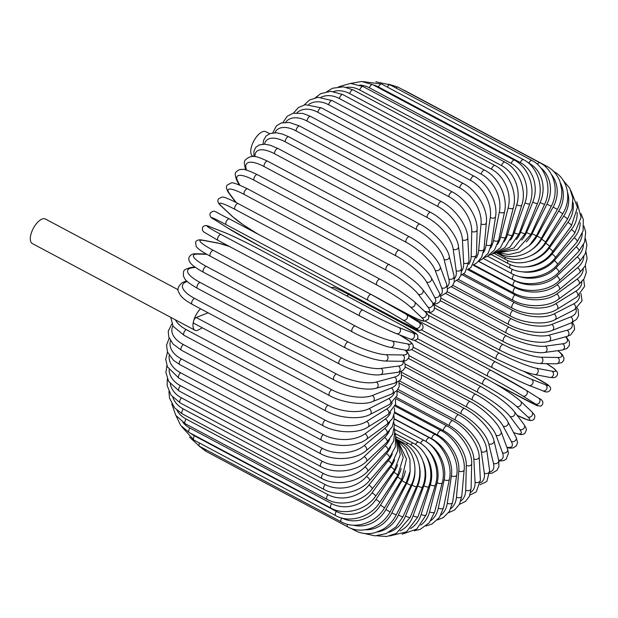 <?xml version="1.0" encoding="UTF-8"?>
<svg xmlns="http://www.w3.org/2000/svg" width="618" height="618" viewBox="0 0 618 618"><rect width="100%" height="100%" fill="white"/><g stroke="black" fill="none" stroke-linecap="round" stroke-linejoin="round"><path stroke-width="0.93" d="M269.618 133.697L265.864 131.696A13.913 6.296 118.1 0 0 251.341 147.13A13.913 6.296 118.1 0 0 252.777 156.246L253.156 156.454M208.073 312.801L196.223 317.498L331.773 389.757A29.811 12.507 14.5 0 0 372.337 395.489L391.341 387.957A29.811 12.507 14.5 0 0 396.849 382.426M200.51 308.768A13.913 6.296 118.1 0 0 193.565 321.159A3.314 1.499 -61.9 0 1 196.223 317.498M331.773 389.757A3.314 1.499 118.1 0 0 329.363 392.693A3.314 1.499 118.1 0 0 329.464 395.59L193.913 323.33A3.314 1.499 -61.9 0 1 193.565 321.159A13.913 6.296 118.1 0 0 195.002 330.275A13.913 6.296 118.1 0 0 197.034 330.591L201.321 328.397A13.913 6.296 118.1 0 0 202.101 327.702M178.169 289.772L45.423 219.011A13.913 6.296 118.1 0 0 30.9 234.446A13.913 6.296 118.1 0 0 32.337 243.562L195.002 330.275M394.207 424.52L423.886 440.333C437.714 447.131 446.629 467.687 442.218 482.797L434.686 511.913A3.314 1.391 -165.5 0 1 429.58 511.835L437.111 482.72A29.811 23.461 -111.6 0 0 426.907 448.738M420.773 525.084A29.811 23.461 -111.6 0 0 429.58 511.835M423.886 440.333A3.314 1.499 118.1 0 0 420.619 443.4M442.218 482.797A3.314 1.391 -165.5 0 1 437.111 482.72M425.964 526.011L431.974 524.025L439.39 517.521L443.523 507.749A3.314 1.615 -168.4 0 1 441.584 508.784A3.314 1.615 -168.4 0 1 438.316 508.081L444.164 479.738A29.811 22.287 -117.1 0 0 427.54 442.627M430.87 520.595A29.811 22.287 -117.1 0 0 438.316 508.081M443.523 507.749L449.363 479.398A3.314 1.615 -168.4 0 1 447.432 480.433A3.314 1.615 -168.4 0 1 444.164 479.738M449.363 479.398C452.886 464.79 443.284 444.612 429.479 437.791A3.314 1.499 118.1 0 0 427.548 438.641A3.314 1.499 118.1 0 0 425.995 441.569M437.397 519.947L443.276 517.614L449.379 511.457L452.577 502.442A3.314 1.823 -171.4 0 1 450.638 503.763A3.314 1.823 -171.4 0 1 447.301 503.199L451.418 475.829A29.811 20.935 -121.9 0 0 431.658 438.695L394.222 418.741M440.889 515.095A29.811 20.935 -121.9 0 0 447.301 503.199M452.577 502.442L456.694 475.08A3.314 1.823 -171.4 0 1 454.748 476.401A3.314 1.823 -171.4 0 1 451.418 475.829M456.694 475.08C459.305 461.074 449 441.368 435.219 434.524A3.314 1.499 118.1 0 0 433.156 435.535A3.314 1.499 118.1 0 0 431.658 438.695M448.529 512.724L454.585 509.974L459.46 504.257L461.793 496.03A3.314 2.016 -174.9 0 1 459.862 497.652A3.314 2.016 -174.9 0 1 456.463 497.212L458.819 471.04A29.811 19.428 -126.1 0 0 437.474 434.979L394.624 412.136M450.877 508.568A29.811 19.428 -126.1 0 0 456.463 497.212M461.793 496.03L464.149 469.858A3.314 2.016 -174.9 0 1 462.218 471.48A3.314 2.016 -174.9 0 1 458.819 471.04M464.149 469.858C465.856 456.547 454.817 437.436 441.067 430.576A3.314 1.499 118.1 0 0 438.911 431.688A3.314 1.499 118.1 0 0 437.474 434.979M459.375 504.412L465.524 501.414L469.402 496.308L471.094 488.552A3.314 2.194 -178.7 0 1 469.209 490.476A3.314 2.194 -178.7 0 1 465.733 490.182L466.312 465.4A29.811 17.767 -129.8 0 0 443.369 430.584L395.42 405.029M460.819 501.005A29.811 17.767 -129.8 0 0 465.733 490.182M471.094 488.552L471.665 463.77A3.314 2.194 -178.7 0 1 469.78 465.694A3.314 2.194 -178.7 0 1 466.312 465.4M471.665 463.77C472.461 451.248 460.68 432.847 446.969 425.956A3.314 1.499 118.1 0 0 444.736 427.177A3.314 1.499 118.1 0 0 443.369 430.584M469.919 495.072L476.246 491.928L480.395 480.062A3.314 2.364 177 0 1 478.595 482.303A3.314 2.364 177 0 1 475.049 482.148L473.836 458.942A29.811 15.975 -133.1 0 0 449.294 425.555L396.563 397.444M470.669 492.399A29.811 15.975 -133.1 0 0 475.049 482.148M480.395 480.062L479.189 456.856A3.314 2.364 177 0 1 477.382 459.097A3.314 2.364 177 0 1 473.836 458.942M479.189 456.856C479.074 445.199 466.536 427.617 452.886 420.719A3.314 1.499 118.1 0 0 450.568 422.048A3.314 1.499 118.1 0 0 449.294 425.555M480.093 484.736L486.814 481.468L489.626 470.615A3.314 2.511 172.1 0 1 487.95 473.179A3.314 2.511 172.1 0 1 484.327 473.179L481.345 451.735A29.811 14.067 -136.2 0 0 455.196 419.923L397.953 389.402M480.364 482.766A29.811 14.067 -136.2 0 0 484.327 473.179M489.626 470.615L486.644 449.17A3.314 2.511 172.1 0 1 484.968 451.727A3.314 2.511 172.1 0 1 481.345 451.735M486.644 449.17C485.624 438.432 472.337 421.793 458.78 414.887A3.314 1.499 118.1 0 0 456.378 416.331A3.314 1.499 118.1 0 0 455.196 419.923M489.811 473.427L492.121 473.118L497.003 470.306L498.919 466.482L498.703 460.279A3.314 2.634 166.4 0 1 497.212 463.176A3.314 2.634 166.4 0 1 493.496 463.345L488.768 443.817A29.811 12.043 -139 0 0 461.043 413.728L399.406 380.873M489.773 472.075A29.811 12.043 -139 0 0 493.496 463.345M498.703 460.279L493.975 440.75A3.314 2.634 166.4 0 1 492.484 443.639A3.314 2.634 166.4 0 1 488.768 443.817M493.975 440.75C492.044 430.985 478.031 415.42 464.589 408.521A3.314 1.499 118.1 0 0 462.11 410.074A3.314 1.499 118.1 0 0 461.043 413.728M498.888 461.113L503.77 460.572L506.111 459.205L508.452 453.365L507.548 449.124A3.314 2.742 159.7 0 1 506.312 452.353A3.314 2.742 159.7 0 1 502.496 452.716L496.053 435.25A29.811 9.934 -141.6 0 0 466.791 407.03L401.615 372.291M498.711 460.286A29.811 9.934 -141.6 0 0 502.496 452.716M507.548 449.124L501.098 431.658A3.314 2.742 159.7 0 1 499.862 434.887A3.314 2.742 159.7 0 1 496.053 435.25M501.098 431.658C498.255 422.928 483.577 408.544 470.283 401.661A3.314 1.499 118.1 0 0 467.726 403.33A3.314 1.499 118.1 0 0 466.791 407.03M507.007 447.664L510.283 448.158L513.326 447.857L516.517 445.694L517.56 442.318L516.061 437.227A3.314 2.827 152 0 1 515.173 440.796A3.314 2.827 152 0 1 511.264 441.376L503.145 426.111A29.811 7.748 -144.1 0 0 472.384 399.869L405.145 364.025M506.845 447.231A29.811 7.748 -144.1 0 0 511.264 441.376M516.061 437.227L507.95 421.963A3.314 2.827 152 0 1 507.061 425.532A3.314 2.827 152 0 1 503.145 426.111M507.95 421.963C504.188 414.33 488.923 401.206 475.821 394.354A3.314 1.499 118.1 0 0 473.179 396.146A3.314 1.499 118.1 0 0 472.384 399.869M513.674 432.739L520.356 434.562L522.928 434.384L524.921 433.342L526.397 429.881L526.065 428.081L524.157 424.705A3.314 2.889 143.1 0 1 523.724 428.583A3.314 2.889 143.1 0 1 519.715 429.41L509.997 416.462A29.811 5.5 -146.5 0 0 477.784 392.299L409.093 355.682M513.573 432.554A29.811 5.5 -146.5 0 0 519.715 429.41M524.157 424.705L514.439 411.758A3.314 2.889 143.1 0 1 514.006 415.636A3.314 2.889 143.1 0 1 509.997 416.462M514.439 411.758L511.92 408.83C508.135 404.914 502.952 400.649 496.354 396.038L481.144 386.667A3.314 1.499 118.1 0 0 478.432 388.583A3.314 1.499 118.1 0 0 477.784 392.299M517.096 415.288L527.911 420.055L530.823 420.588L532.878 420.132L534.369 418.749L534.864 416.285L534.307 414.67L531.766 411.673A3.314 2.935 133.1 0 1 527.795 416.903L516.548 406.374A29.811 3.214 -148.8 0 0 482.959 384.388L413.28 347.239M517.057 415.242A29.811 3.214 -148.8 0 0 527.795 416.903M531.766 411.673L520.518 401.136A3.314 2.935 133.1 0 1 516.548 406.374M486.374 378.757A3.314 1.499 118.1 0 0 486.227 378.649A3.314 1.499 118.1 0 0 483.438 380.688A3.314 1.499 118.1 0 0 482.959 384.388M494.57 383.322L523.4 398.695A3.314 1.499 118.1 0 0 523.446 398.718A3.314 1.499 118.1 0 0 523.492 398.741M538.641 398.17A3.314 2.951 122.3 0 1 535.435 403.963L522.743 395.922A29.811 0.904 -151.1 0 0 487.857 376.184L417.482 338.672M523.4 398.695A29.811 0.904 -151.1 0 0 535.435 403.963M494.609 383.345L537.135 405.647L540.835 406.096C544.049 403.925 543.577 400.147 538.811 398.27L526.119 390.228L491.024 370.367A3.314 1.499 118.1 0 1 491.063 370.391A29.811 0.904 28.9 0 1 525.949 390.128A3.314 2.951 122.3 0 1 522.743 395.922M346.968 295.999A3.314 1.499 118.1 0 1 349.209 294.771A3.314 1.499 118.1 0 1 349.255 294.794L490.978 370.344M331.294 287.648L333.612 287.208L341.46 290.715L491.024 370.367A3.314 1.499 118.1 0 0 488.166 372.53A3.314 1.499 118.1 0 0 487.857 376.184M406.165 314.261L495.427 361.847A29.811 1.421 26.7 0 0 531.519 379.282L545.563 384.767A3.314 2.951 111.3 0 1 542.874 390.808C548.56 394.099 551.743 389.61 550.283 387.185L548.436 385.122L534.809 377.227A3.314 1.499 118.1 0 0 534.74 377.196L523.438 371.171M545.563 384.767A29.811 1.421 26.7 0 0 534.74 377.196M492.314 367.679L421.546 329.958L492.384 367.725A3.314 1.499 118.1 0 0 492.453 367.756A29.811 1.421 -153.3 0 0 528.552 385.199M531.519 379.282A3.314 2.951 111.3 0 1 528.83 385.331L542.874 390.808M495.427 361.847A3.314 1.499 118.1 0 0 492.577 364.172A3.314 1.499 118.1 0 0 492.384 367.725C507.448 375.651 519.599 381.522 528.83 385.331M428.089 315.157L499.414 353.179A29.811 3.723 24.4 0 0 536.633 368.282L551.913 371.171A29.811 3.723 24.4 0 0 546.505 363.639M551.913 371.171A3.314 2.928 100.7 0 1 553.326 375.134A3.314 2.928 100.7 0 1 549.943 377.42L553.581 377.714L555.536 377.158L557.258 375.35L557.598 373.581L557.173 371.92L554.531 368.884L546.59 363.639M536.633 368.282A3.314 2.928 100.7 0 1 538.039 372.252A3.314 2.928 100.7 0 1 534.663 374.531L549.943 377.42M499.414 353.179A3.314 1.499 118.1 0 0 496.633 355.674A3.314 1.499 118.1 0 0 496.501 359.097L519.707 369.757C526.057 372.237 531.04 373.828 534.663 374.531M434.655 308.034L503.013 344.473A29.811 6.01 22.1 0 0 541.244 357.219L557.645 357.482A29.811 6.01 22.1 0 0 557.745 350.676M557.645 357.482A3.314 2.881 90.9 0 1 559.236 361.221A3.314 2.881 90.9 0 1 556.378 363.801L561.832 362.619L563.67 360.41L563.987 358.278L562.388 354.655L557.992 350.638M541.244 357.219A3.314 2.881 90.9 0 1 542.828 360.958A3.314 2.881 90.9 0 1 539.97 363.538L556.378 363.801M503.013 344.473A3.314 1.499 118.1 0 0 500.302 347.107A3.314 1.499 118.1 0 0 500.232 350.398C515.883 358.286 529.124 362.666 539.97 363.538M440.433 300.727L506.188 335.775A29.811 8.243 19.7 0 0 545.315 346.157L562.72 343.801A29.811 8.243 19.7 0 0 565.609 336.795M562.72 343.801A3.314 2.812 82.3 0 1 564.45 347.324A3.314 2.812 82.3 0 1 562.094 350.082L566.992 348.428L569.394 345.416L569.433 341.654L566.127 336.656M545.315 346.157A3.314 2.812 82.3 0 1 547.046 349.688A3.314 2.812 82.3 0 1 544.69 352.445L562.094 350.082M506.188 335.775A3.314 1.499 118.1 0 0 503.562 338.533A3.314 1.499 118.1 0 0 503.554 341.7C516.578 348.791 536.154 353.89 544.69 352.445M551.735 324.427A3.314 2.603 68.4 0 1 553.682 327.571A3.314 2.603 68.4 0 1 552.198 330.421C542.944 334.554 522.094 331.866 508.853 324.535A3.314 1.499 118.1 0 1 508.753 321.638A3.314 1.499 118.1 0 1 511.163 318.695A29.811 12.507 14.5 0 0 551.735 324.427L570.738 316.903A29.811 12.507 14.5 0 0 576.061 308.799M445.972 293.612L508.908 327.161A29.811 10.413 17.2 0 0 548.823 335.203L567.092 330.244A29.811 10.413 17.2 0 0 571.542 322.758M567.092 330.244A3.314 2.719 74.8 0 1 568.939 333.565A3.314 2.719 74.8 0 1 567.046 336.408L570.584 334.971L574.601 329.456L574.037 325.215L572.399 322.372M548.823 335.203A3.314 2.719 74.8 0 1 550.669 338.525A3.314 2.719 74.8 0 1 548.769 341.368L567.046 336.408M508.908 327.161A3.314 1.499 118.1 0 0 506.389 330.02A3.314 1.499 118.1 0 0 506.436 333.056C519.583 340.271 539.854 344.172 548.769 341.368M451.403 286.845L511.163 318.695M570.738 316.903A3.314 2.603 68.4 0 1 572.685 320.047A3.314 2.603 68.4 0 1 571.202 322.897L576.509 319.398L578.587 315.628L578.116 309.68L577.282 307.957M456.81 280.526L512.94 310.445A29.811 14.5 11.6 0 0 554.029 313.921L573.612 303.886A29.811 14.5 11.6 0 0 579.452 295.095M573.612 303.886A3.314 2.48 62.9 0 1 575.652 306.86A3.314 2.48 62.9 0 1 574.539 309.664L582.017 300.896L581.013 293.612M554.029 313.921A3.314 2.48 62.9 0 1 556.069 316.895A3.314 2.48 62.9 0 1 554.956 319.699L574.539 309.664M512.94 310.445A3.314 1.499 118.1 0 0 510.638 313.434A3.314 1.499 118.1 0 0 510.792 316.207C524.095 323.631 545.408 325.122 554.956 319.699M462.194 274.747L514.207 302.472A29.811 16.392 8.6 0 0 555.69 303.755L575.713 291.287A29.811 16.392 8.6 0 0 581.832 281.769M575.713 291.287A3.314 2.325 58.1 0 1 577.83 294.106A3.314 2.325 58.1 0 1 577.05 296.833L584.605 286.373L583.693 279.452M555.69 303.755A3.314 2.325 58.1 0 1 557.815 306.582A3.314 2.325 58.1 0 1 557.027 309.301L577.05 296.833M514.207 302.472A3.314 1.499 118.1 0 0 512.036 305.493A3.314 1.499 118.1 0 0 512.237 308.127C525.578 315.628 547.231 315.983 557.027 309.301M467.563 269.556L514.972 294.825A29.811 18.154 5.1 0 0 556.702 294.006L577.011 279.205A29.811 18.154 5.1 0 0 583.276 268.907M577.011 279.205A3.314 2.155 53.9 0 1 579.213 281.885A3.314 2.155 53.9 0 1 578.726 284.496L584.211 278.633L586.304 272.291L585.339 265.562M556.702 294.006A3.314 2.155 53.9 0 1 558.904 296.694A3.314 2.155 53.9 0 1 558.425 299.305L578.726 284.496M514.972 294.825A3.314 1.499 118.1 0 0 512.932 297.861A3.314 1.499 118.1 0 0 513.179 300.371C526.536 307.918 548.429 307.216 558.425 299.305M473.156 265.161L515.219 287.579A29.811 19.776 1.3 0 0 557.065 284.759L577.498 267.725A29.811 19.776 1.3 0 0 583.817 256.555M577.498 267.725A3.314 1.978 50.2 0 1 579.777 270.275A3.314 1.978 50.2 0 1 579.56 272.754L585.169 265.91L587.1 258.37L585.957 252.005M557.065 284.759A3.314 1.978 50.2 0 1 559.344 287.308A3.314 1.978 50.2 0 1 559.128 289.78L579.56 272.754M515.219 287.579A3.314 1.499 118.1 0 0 513.319 290.607A3.314 1.499 118.1 0 0 513.597 292.978C526.969 300.58 549.008 298.873 559.128 289.78M478.571 261.391L514.948 280.781A29.811 21.251 -3 0 0 556.772 276.076L577.181 256.949A29.811 21.251 -3 0 0 583.469 244.743M577.181 256.949A3.314 1.777 46.9 0 1 579.522 259.367A3.314 1.777 46.9 0 1 579.56 261.684L585.323 253.674L586.922 245.068L585.501 238.818M556.772 276.076A3.314 1.777 46.9 0 1 559.12 278.494A3.314 1.777 46.9 0 1 559.159 280.811L579.56 261.684M514.948 280.781A3.314 1.499 118.1 0 0 513.187 283.778A3.314 1.499 118.1 0 0 513.512 286.026C526.876 293.658 548.977 291.039 559.159 280.811M517.05 275.821A29.811 22.565 -7.9 0 0 555.821 268.019L576.046 246.945A29.811 22.565 -7.9 0 0 582.256 233.473M576.046 246.945A3.314 1.56 43.8 0 1 578.463 249.239A3.314 1.56 43.8 0 1 578.734 251.387L584.582 242.171L585.702 232.074L583.902 226.049M555.821 268.019A3.314 1.56 43.8 0 1 558.239 270.321A3.314 1.56 43.8 0 1 558.51 272.461L578.734 251.387M513.991 274.678A3.314 1.499 118.1 0 0 512.901 279.552C526.258 287.223 548.351 283.762 558.51 272.461M521.793 271.742A29.811 23.7 -13.6 0 0 554.23 260.665L574.114 237.799A29.811 23.7 -13.6 0 0 580.155 222.704M574.114 237.799A3.314 1.336 41 0 1 577.088 241.924L583.068 231.055L583.322 219.475L581.051 213.712M554.23 260.665A3.314 1.336 41 0 1 557.197 264.79L577.088 241.924M512.415 269.332A3.314 1.499 118.1 0 0 511.781 273.612C525.138 281.306 547.139 277.096 557.197 264.79M526.25 266.852A29.811 24.658 -20.3 0 0 551.998 254.052L571.395 229.572A29.811 24.658 -20.3 0 0 577.112 212.337M571.395 229.572A3.314 1.105 38.4 0 1 574.632 233.38L581.09 217.219L576.787 201.885M551.998 254.052A3.314 1.105 38.4 0 1 555.234 257.861L574.632 233.38M510.398 264.62A3.314 1.499 118.1 0 0 510.167 268.251C523.516 275.968 545.362 271.086 555.234 257.861M529.719 261.229A29.811 25.431 -28 0 0 549.147 248.243L567.911 222.333A29.811 25.431 -28 0 0 572.994 202.287M567.911 222.333A3.314 0.857 35.9 0 1 571.403 225.802L577.467 207.308L570.924 190.707M549.147 248.243A3.314 0.857 35.9 0 1 552.639 251.711L571.403 225.802M507.957 260.587A3.314 1.499 118.1 0 0 508.05 263.507C521.414 271.248 543.021 265.771 552.639 251.711M531.611 255.296A29.811 26.01 -36.9 0 0 545.702 243.276L563.686 216.138A29.811 26.01 -36.9 0 0 567.556 192.484M563.686 216.138A3.314 0.61 33.5 0 1 567.417 219.259L572.059 208.853L572.824 198.077L569.75 188.251L563.276 180.456M545.702 243.276A3.314 0.61 33.5 0 1 549.433 246.404L567.417 219.259M505.122 257.266A3.314 1.499 118.1 0 0 505.47 259.413C518.857 267.185 540.155 261.198 549.433 246.404M531.565 249.742A29.811 26.389 -46.9 0 0 541.685 239.189L558.749 211.024A29.811 26.389 -46.9 0 0 560.456 183.067M558.749 211.024L562.712 213.797C572.399 198.455 567.463 178.293 553.334 171.302M541.685 239.189L545.64 241.962L562.712 213.797M501.947 254.686A3.314 1.499 118.1 0 0 502.426 256.014C515.86 263.801 536.779 257.389 545.64 241.962M529.657 245.191A29.811 26.574 -57.7 0 0 537.127 236.022L553.149 207.045L557.32 209.448C560.85 202.936 562.295 196.169 561.654 189.147L559.923 181.468C557.351 174.693 553.025 169.649 546.938 166.335A3.314 1.499 118.1 0 0 545.47 166.76M553.149 207.045A29.811 26.574 -57.7 0 0 551.426 174.5M404.62 90.668A3.314 1.499 -61.9 0 1 405.122 90.746L546.938 166.335M537.127 236.022L541.298 238.424L557.32 209.448M498.61 252.932A3.314 1.499 118.1 0 0 498.958 253.318C512.453 261.12 532.925 254.384 541.298 238.424M526.258 241.955A29.811 26.551 -68.7 0 0 532.067 233.782L546.922 204.218L551.287 206.25C559.715 190.375 553.782 169.571 539.792 162.727A3.314 1.499 118.1 0 0 537.343 164.241M546.922 204.218A29.811 26.551 -68.7 0 0 540.503 167.517M396.014 88.026A3.314 1.499 -61.9 0 1 397.984 87.13L539.792 162.727M532.067 233.782L536.432 235.821L551.287 206.25M521.746 240.062A29.811 26.327 -79.3 0 0 526.544 232.507L540.117 202.573A3.314 0.417 24.4 0 0 544.659 204.226C552.368 188.258 545.903 167.293 531.959 160.487A3.314 1.499 118.1 0 0 528.869 163.129L528.066 162.696M540.117 202.573A29.811 26.327 -79.3 0 0 528.869 163.129M387.301 87.053A3.314 1.499 -61.9 0 1 390.143 84.898L531.959 160.487M526.544 232.507A3.314 0.417 24.4 0 0 531.086 234.16L544.659 204.226M523.492 159.653A3.314 1.499 118.1 0 0 520.294 162.549L378.479 86.953A3.314 1.499 -61.9 0 1 381.677 84.056L523.492 159.653C537.397 166.435 544.435 187.455 537.49 203.384A3.314 0.664 22.1 0 1 532.786 202.117A29.811 25.902 -89.1 0 0 520.294 162.549M516.439 239.452A29.811 25.902 -89.1 0 0 520.588 232.183L532.786 202.117M378.479 86.953A29.811 25.902 -89.1 0 0 373.164 84.89M520.588 232.183A3.314 0.664 22.1 0 0 525.3 233.457L537.49 203.384M514.454 160.209A3.314 1.499 118.1 0 0 511.156 163.368L369.348 87.771A3.314 1.499 -61.9 0 1 372.646 84.612L514.454 160.209C528.328 166.984 535.96 187.957 529.835 203.731A3.314 0.919 19.7 0 1 524.976 202.851A29.811 25.276 -97.7 0 0 511.156 163.368M510.53 240.023A29.811 25.276 -97.7 0 0 514.261 232.831L524.976 202.851M369.348 87.771A29.811 25.276 -97.7 0 0 359.738 85.045M514.261 232.831A3.314 0.919 19.7 0 0 519.12 233.712L529.835 203.731M504.921 162.163A3.314 1.499 118.1 0 0 501.538 165.585L359.722 89.989A3.314 1.499 -61.9 0 1 363.106 86.566L504.921 162.163C518.772 168.946 527.03 189.765 521.746 205.261A3.314 1.159 17.2 0 1 516.756 204.782A29.811 24.465 -105.2 0 0 501.538 165.585M504.164 241.7A29.811 24.465 -105.2 0 0 507.602 234.438L516.756 204.782M359.722 89.989A29.811 24.465 -105.2 0 0 346.474 87.354M507.602 234.438A3.314 1.159 17.2 0 0 512.592 234.925L521.746 205.261M349.688 93.581A3.314 1.499 -61.9 0 1 353.148 89.904L494.964 165.5A3.314 1.499 118.1 0 0 491.503 169.177L349.688 93.581A29.811 23.461 -111.6 0 0 333.519 91.518M497.467 244.404A29.811 23.461 -111.6 0 0 500.657 237.003L508.189 207.887A29.811 23.461 -111.6 0 0 491.503 169.177M508.189 207.887A3.314 1.391 14.5 0 0 513.295 207.965C517.706 192.855 508.784 172.298 494.964 165.5M500.657 237.003A3.314 1.391 14.5 0 0 505.763 237.073L513.295 207.965M484.651 170.197A3.314 1.499 118.1 0 0 482.673 171.101A3.314 1.499 118.1 0 0 481.136 174.121L339.321 98.525A3.314 1.499 -61.9 0 1 340.858 95.512A3.314 1.499 -61.9 0 1 342.835 94.6L484.651 170.197C498.456 177.011 508.058 197.196 504.535 211.804A3.314 1.615 11.6 0 1 502.604 212.839A3.314 1.615 11.6 0 1 499.336 212.136A29.811 22.287 -117.1 0 0 481.136 174.121M490.522 248.073A29.811 22.287 -117.1 0 0 493.488 240.487L499.336 212.136M339.321 98.525A29.811 22.287 -117.1 0 0 320.951 97.265M493.488 240.487A3.314 1.615 11.6 0 0 496.756 241.19A3.314 1.615 11.6 0 0 498.695 240.155L504.535 211.804M474.068 176.207A3.314 1.499 118.1 0 0 471.998 177.219A3.314 1.499 118.1 0 0 470.507 180.379L328.691 104.782A3.314 1.499 -61.9 0 1 330.19 101.622A3.314 1.499 -61.9 0 1 332.252 100.61L474.068 176.207C487.849 183.052 498.154 202.75 495.543 216.756A3.314 1.823 8.6 0 1 493.597 218.084A3.314 1.823 8.6 0 1 490.267 217.513A29.811 20.935 -121.9 0 0 470.507 180.379M483.4 252.654A29.811 20.935 -121.9 0 0 486.15 244.875L490.267 217.513M328.691 104.782A29.811 20.935 -121.9 0 0 308.776 104.396M486.15 244.875A3.314 1.823 8.6 0 0 489.479 245.446A3.314 1.823 8.6 0 0 491.426 244.125L495.543 216.756M463.291 183.492A3.314 1.499 118.1 0 0 461.136 184.604A3.314 1.499 118.1 0 0 459.699 187.895L317.891 112.306A3.314 1.499 -61.9 0 1 319.328 109.015A3.314 1.499 -61.9 0 1 321.476 107.903L463.291 183.492C477.042 190.359 488.081 209.471 486.374 222.781A3.314 2.016 5.1 0 1 484.442 224.396A3.314 2.016 5.1 0 1 481.043 223.963A29.811 19.428 -126.1 0 0 459.699 187.895M476.177 258.061A29.811 19.428 -126.1 0 0 478.687 250.136L481.043 223.963M317.891 112.306A29.811 19.428 -126.1 0 0 297.011 112.754M478.687 250.136A3.314 2.016 5.1 0 0 482.086 250.576A3.314 2.016 5.1 0 0 484.018 248.954L486.374 222.781M452.407 192.005A3.314 1.499 118.1 0 0 450.167 193.218A3.314 1.499 118.1 0 0 448.807 196.632L306.991 121.035A3.314 1.499 -61.9 0 1 308.359 117.629A3.314 1.499 -61.9 0 1 310.591 116.408L452.407 192.005C466.111 198.888 477.892 217.289 477.104 229.811A3.314 2.194 1.3 0 1 475.219 231.742A3.314 2.194 1.3 0 1 471.75 231.441A29.811 17.767 -129.8 0 0 448.807 196.632M468.915 264.241A29.811 17.767 -129.8 0 0 471.171 256.223L471.75 231.441M306.991 121.035A29.811 17.767 -129.8 0 0 285.678 122.225M471.171 256.223A3.314 2.194 1.3 0 0 474.639 256.524A3.314 2.194 1.3 0 0 476.524 254.601L477.104 229.811M441.491 201.661A3.314 1.499 118.1 0 0 439.174 202.99A3.314 1.499 118.1 0 0 437.892 206.497L296.084 130.908A3.314 1.499 -61.9 0 1 297.358 127.393A3.314 1.499 -61.9 0 1 299.684 126.072L441.491 201.661C455.142 208.56 467.671 226.142 467.795 237.806A3.314 2.364 -3 0 1 465.987 240.047A3.314 2.364 -3 0 1 462.442 239.892A29.811 15.975 -133.1 0 0 437.892 206.497M461.669 271.109A29.811 15.975 -133.1 0 0 463.647 263.098L462.442 239.892M296.084 130.908A29.811 15.975 -133.1 0 0 274.832 132.723M463.647 263.098A3.314 2.364 -3 0 0 467.193 263.245A3.314 2.364 -3 0 0 469 261.012L467.795 237.806M430.638 212.407A3.314 1.499 118.1 0 0 428.235 213.843A3.314 1.499 118.1 0 0 427.053 217.436L285.246 141.839A3.314 1.499 -61.9 0 1 286.428 138.254A3.314 1.499 -61.9 0 1 288.822 136.81L430.638 212.407C444.195 219.313 457.482 235.945 458.502 246.682A3.314 2.511 -7.9 0 1 456.826 249.247A3.314 2.511 -7.9 0 1 453.203 249.247A29.811 14.067 -136.2 0 0 427.053 217.436M454.469 278.571A29.811 14.067 -136.2 0 0 456.184 270.699L453.203 249.247M285.246 141.839A29.811 14.067 -136.2 0 0 264.543 144.187M456.184 270.699A3.314 2.511 -7.9 0 0 459.807 270.692A3.314 2.511 -7.9 0 0 461.484 268.135L458.502 246.682M419.923 224.149A3.314 1.499 118.1 0 0 417.436 225.701A3.314 1.499 118.1 0 0 416.377 229.355L274.562 153.758A3.314 1.499 -61.9 0 1 275.628 150.104A3.314 1.499 -61.9 0 1 278.108 148.552L419.923 224.149C433.357 231.047 447.37 246.613 449.301 256.377A3.314 2.634 -13.6 0 1 447.811 259.266A3.314 2.634 -13.6 0 1 444.095 259.444A29.811 12.043 -139 0 0 416.377 229.355M447.347 286.536A29.811 12.043 -139 0 0 448.83 278.973L444.095 259.444M274.562 153.758A29.811 12.043 -139 0 0 255.002 156.609M448.83 278.973A3.314 2.634 -13.6 0 0 452.546 278.795A3.314 2.634 -13.6 0 0 454.037 275.906L449.301 256.377M409.425 236.794A3.314 1.499 118.1 0 0 406.86 238.471A3.314 1.499 118.1 0 0 405.926 242.171L264.118 166.574A3.314 1.499 -61.9 0 1 265.052 162.874A3.314 1.499 -61.9 0 1 267.609 161.205L409.425 236.794C422.712 243.685 437.389 258.069 440.24 266.798A3.314 2.742 -20.3 0 1 439.004 270.027A3.314 2.742 -20.3 0 1 435.188 270.39A29.811 9.934 -141.6 0 0 405.926 242.171M440.271 294.863A29.811 9.934 -141.6 0 0 441.638 287.857L435.188 270.39M264.118 166.574A29.811 9.934 -141.6 0 0 246.458 169.788L246.582 170.135M441.638 287.857A3.314 2.742 -20.3 0 0 445.447 287.494A3.314 2.742 -20.3 0 0 446.683 284.265L440.24 266.798M246.458 169.788A3.314 2.742 159.7 0 1 245.284 168.482L245.825 169.942M399.228 250.259A3.314 1.499 118.1 0 0 396.594 252.059A3.314 1.499 118.1 0 0 395.79 255.775L253.983 180.178A3.314 1.499 -61.9 0 1 254.778 176.462A3.314 1.499 -61.9 0 1 257.412 174.67L399.228 250.259C412.337 257.111 427.602 270.236 431.356 277.876A3.314 2.827 -28 0 1 430.468 281.437A3.314 2.827 -28 0 1 426.559 282.017A29.811 7.748 -144.1 0 0 395.79 255.775M433.033 303.33A29.811 7.748 -144.1 0 0 434.67 297.281L426.559 282.017M253.983 180.178A29.811 7.748 -144.1 0 0 237.822 181.414L239.792 185.122M434.67 297.281A3.314 2.827 -28 0 0 438.579 296.702A3.314 2.827 -28 0 0 439.475 293.141L431.356 277.876M237.822 181.414A3.314 2.827 152 0 1 236.771 180.379L239.158 184.867M389.41 264.434A3.314 1.499 118.1 0 0 386.698 266.358A3.314 1.499 118.1 0 0 386.057 270.074L244.241 194.477A3.314 1.499 -61.9 0 1 244.882 190.761A3.314 1.499 -61.9 0 1 247.594 188.845L398.278 269.61C400.402 270.746 413.89 280.031 418.85 285.253L422.712 289.533A3.314 2.889 -36.9 0 1 422.272 293.403A3.314 2.889 -36.9 0 1 418.262 294.238A29.811 5.5 -146.5 0 0 386.057 270.074M424.496 311.225A29.811 5.5 -146.5 0 0 427.98 307.185L418.262 294.238M244.241 194.477A29.811 5.5 -146.5 0 0 229.525 193.627L236.238 202.573M427.98 307.185A3.314 2.889 -36.9 0 0 431.99 306.35A3.314 2.889 -36.9 0 0 432.422 302.48L422.712 289.533M229.525 193.627A3.314 2.889 143.1 0 1 228.675 192.901L235.744 202.318M380.194 279.321A3.314 1.499 118.1 0 0 380.047 279.212A3.314 1.499 118.1 0 0 377.258 281.26A3.314 1.499 118.1 0 0 376.779 284.952L234.964 209.363A3.314 1.499 -61.9 0 1 235.45 205.663A3.314 1.499 -61.9 0 1 238.231 203.623A3.314 1.499 -61.9 0 1 238.378 203.724M386.559 302.874L408.274 314.446A29.811 3.214 -148.8 0 0 421.615 317.474L410.367 306.945A29.811 3.214 -148.8 0 0 376.779 284.952M410.367 306.945A3.314 2.935 -46.9 0 0 414.338 301.708C405.23 294.083 393.797 286.59 380.047 279.212L238.231 203.623C225.276 196.856 222.804 196.949 222.078 197.018L218.455 198.865C217.15 200.935 218.023 203.291 221.074 205.933L232.322 216.47A3.314 2.935 133.1 0 0 232.878 216.864A29.811 3.214 -148.8 0 0 258.672 234.5M234.964 209.363A29.811 3.214 -148.8 0 0 221.63 206.335L232.878 216.864M421.615 317.474A3.314 2.935 -46.9 0 0 425.586 312.237L414.338 301.708M221.63 206.335A3.314 2.935 133.1 0 1 221.074 205.933M226.227 224.713A29.811 0.904 -151.1 0 0 214.191 219.436L226.883 227.478A29.811 0.904 -151.1 0 0 261.769 247.215L403.585 322.812A29.811 0.904 -151.1 0 0 415.62 328.081L402.928 320.047A3.314 2.951 -57.7 0 0 406.134 314.253A29.811 0.904 28.9 0 0 371.248 294.508A3.314 1.499 118.1 0 0 371.202 294.485A3.314 1.499 118.1 0 0 368.351 296.655A3.314 1.499 118.1 0 0 368.042 300.302L226.227 224.713A3.314 1.499 -61.9 0 1 226.536 221.059A3.314 1.499 -61.9 0 1 229.394 218.888A3.314 1.499 -61.9 0 1 229.432 218.911L371.155 294.462M402.928 320.047A29.811 0.904 -151.1 0 0 368.042 300.302M415.62 328.081A3.314 2.951 -57.7 0 0 418.996 322.387L406.304 314.353L371.202 294.485L229.394 218.888C212.831 211.109 215.257 209.417 210.259 213.025C209.363 215.813 210.622 217.922 214.021 219.336A3.314 2.951 122.3 0 1 213.851 219.22M214.191 219.436A3.314 2.951 122.3 0 1 214.021 219.336L226.713 227.378L261.816 247.239L403.624 322.835C420.186 330.615 417.76 332.306 422.751 328.706C423.647 325.91 422.395 323.809 418.996 322.387M359.769 315.929L218.092 240.41A3.314 1.499 -61.9 0 1 218.023 240.379L359.838 315.976C373.102 323.106 392.221 332.167 396.285 333.581A3.314 2.951 -68.7 0 0 398.981 327.532L413.017 333.017A29.811 1.421 26.7 0 0 402.194 325.447L260.379 249.85A29.811 1.421 26.7 0 0 224.28 232.407L210.244 226.93A29.811 1.421 26.7 0 0 221.066 234.5L362.882 310.097A3.314 1.499 118.1 0 0 360.031 312.422A3.314 1.499 118.1 0 0 359.838 315.976A3.314 1.499 118.1 0 0 359.908 316.007A29.811 1.421 -153.3 0 0 396.007 333.45M362.882 310.097A29.811 1.421 26.7 0 0 398.981 327.532M210.244 226.93A3.314 2.951 111.3 0 0 209.958 226.798C206.937 225.246 204.689 225.207 203.214 226.675C202.534 226.806 202.302 228.034 202.519 230.359L203.67 231.904L218.023 240.379A3.314 1.499 -61.9 0 1 218.216 236.825A3.314 1.499 -61.9 0 1 221.066 234.5M396.285 333.581L410.329 339.058A3.314 2.951 -68.7 0 0 413.017 333.017M410.329 339.058C413.357 340.611 415.605 340.649 417.073 339.182C417.753 339.05 417.984 337.822 417.768 335.497L416.617 333.952L402.264 325.477A3.314 1.499 118.1 0 0 402.194 325.447M402.264 325.477L260.456 249.881C247.192 242.75 228.065 233.689 224.002 232.283A3.314 2.951 111.3 0 1 224.28 232.407M229.587 246.543A29.811 3.723 24.4 0 0 218.919 243.337L203.631 240.448A29.811 3.723 24.4 0 0 213.341 250.36L355.157 325.956A3.314 1.499 118.1 0 0 352.368 328.452A3.314 1.499 118.1 0 0 352.237 331.874C366.095 339.521 387.486 347.355 390.398 347.308A3.314 2.928 -79.3 0 0 393.782 345.029A3.314 2.928 -79.3 0 0 392.368 341.059L407.656 343.94A29.811 3.723 24.4 0 0 399.236 334.732M355.157 325.956A29.811 3.723 24.4 0 0 392.368 341.059M210.63 256.346A3.314 1.499 -61.9 0 1 210.429 256.277A3.314 1.499 -61.9 0 1 210.553 252.855A3.314 1.499 -61.9 0 1 213.341 250.36M390.398 347.308L405.678 350.19A3.314 2.928 -79.3 0 0 409.062 347.911A3.314 2.928 -79.3 0 0 407.656 343.94M229.363 246.427L218.177 243.075A3.314 2.928 100.7 0 1 218.919 243.337M218.177 243.075L202.889 240.186A3.314 2.928 100.7 0 1 203.631 240.448M206.76 254.261L197.621 254.114A29.811 6.01 22.1 0 0 206.319 266.381L348.135 341.978A3.314 1.499 118.1 0 0 345.423 344.612A3.314 1.499 118.1 0 0 345.354 347.903C360.997 355.79 374.245 360.17 385.084 361.036A3.314 2.881 -89.1 0 0 387.942 358.463A3.314 2.881 -89.1 0 0 386.358 354.717L402.766 354.987A29.811 6.01 22.1 0 0 405.107 350.082M348.135 341.978A29.811 6.01 22.1 0 0 386.358 354.717M345.354 347.903L203.538 272.314A3.314 1.499 -61.9 0 1 203.608 269.023A3.314 1.499 -61.9 0 1 206.319 266.381M385.084 361.036L401.491 361.306A3.314 2.881 -89.1 0 0 404.35 358.726A3.314 2.881 -89.1 0 0 402.766 354.987M206.242 253.967L196.454 253.805A3.314 2.881 90.9 0 1 197.621 254.114M195.412 267.378L192.252 267.81A29.811 8.243 19.7 0 0 200.054 282.434L341.862 358.031A3.314 1.499 118.1 0 0 339.243 360.788A3.314 1.499 118.1 0 0 339.236 363.948C352.26 371.047 371.835 376.138 380.364 374.693A3.314 2.812 -97.7 0 0 382.72 371.936A3.314 2.812 -97.7 0 0 380.989 368.413L398.401 366.057A29.811 8.243 19.7 0 0 402.797 361.283M341.862 358.031A29.811 8.243 19.7 0 0 380.989 368.413M339.236 363.948L197.42 288.359A3.314 1.499 -61.9 0 1 197.428 285.192A3.314 1.499 -61.9 0 1 200.054 282.434M380.364 374.693L397.768 372.337A3.314 2.812 -97.7 0 0 400.124 369.579A3.314 2.812 -97.7 0 0 398.401 366.057M194.84 266.968L190.738 267.524A3.314 2.812 82.3 0 1 192.252 267.81M398.919 381.26L399.22 386.598L397.096 390.491L391.812 393.952A3.314 2.603 -111.6 0 0 393.295 391.101A3.314 2.603 -111.6 0 0 391.341 387.957M336.401 373.998A3.314 1.499 118.1 0 0 333.874 376.856A3.314 1.499 118.1 0 0 333.921 379.885L192.113 304.288A3.314 1.499 -61.9 0 1 192.059 301.26A3.314 1.499 -61.9 0 1 194.585 298.401L336.401 373.998A29.811 10.413 17.2 0 0 376.308 382.04L394.578 377.08A29.811 10.413 17.2 0 0 399.761 371.943M187.293 281.507A29.811 10.413 17.2 0 0 194.585 298.401M192.113 304.288C181.731 298.394 180.286 295.373 178.795 292.391C176.918 289.603 178.069 286.35 182.248 282.635L185.786 281.198A3.314 2.719 74.8 0 1 186.96 281.19M333.921 379.885C347.069 387.107 367.347 391.009 376.262 388.204A3.314 2.719 -105.2 0 0 378.154 385.362A3.314 2.719 -105.2 0 0 376.308 382.04M376.262 388.204L394.531 383.237A3.314 2.719 -105.2 0 0 396.432 380.402A3.314 2.719 -105.2 0 0 394.578 377.08M329.464 395.59C342.704 402.928 363.554 405.609 372.808 401.476A3.314 2.603 -111.6 0 0 374.292 398.633A3.314 2.603 -111.6 0 0 372.337 395.489M175.458 319.854A29.811 14.5 11.6 0 0 186.219 329.595L328.034 405.184A29.811 14.5 11.6 0 0 369.124 408.66L388.714 398.625A29.811 14.5 11.6 0 0 394.299 392.739M170.715 317.328L173.125 326.265L184.079 335.35A3.314 1.499 -61.9 0 1 183.925 332.584A3.314 1.499 -61.9 0 1 186.219 329.595M328.034 405.184A3.314 1.499 118.1 0 0 325.74 408.174A3.314 1.499 118.1 0 0 325.895 410.947L184.079 335.35M325.895 410.947C339.197 418.371 360.503 419.869 370.051 414.446A3.314 2.48 -117.1 0 0 371.163 411.634A3.314 2.48 -117.1 0 0 369.124 408.66M370.051 414.446L389.641 404.411A3.314 2.48 -117.1 0 0 390.754 401.6A3.314 2.48 -117.1 0 0 388.714 398.625M172.916 325.941A29.811 16.392 8.6 0 0 183.392 344.574L325.199 420.17A3.314 1.499 118.1 0 0 323.029 423.191A3.314 1.499 118.1 0 0 323.229 425.833C336.571 433.326 358.224 433.689 368.019 427.007A3.314 2.325 -121.9 0 0 368.799 424.28A3.314 2.325 -121.9 0 0 366.683 421.453L386.706 408.985A29.811 16.392 8.6 0 0 392.221 402.82M325.199 420.17A29.811 16.392 8.6 0 0 366.683 421.453M323.229 425.833L181.422 350.236A3.314 1.499 -61.9 0 1 181.221 347.602A3.314 1.499 -61.9 0 1 183.392 344.574M368.019 427.007L388.042 414.539A3.314 2.325 -121.9 0 0 388.822 411.812A3.314 2.325 -121.9 0 0 386.706 408.985M170.498 340.773A29.811 18.154 5.1 0 0 181.483 359.004L323.299 434.593A3.314 1.499 118.1 0 0 321.26 437.629A3.314 1.499 118.1 0 0 321.499 440.14C334.863 447.687 356.756 446.984 366.744 439.074A3.314 2.155 -126.1 0 0 367.231 436.462A3.314 2.155 -126.1 0 0 365.029 433.774L385.338 418.973A29.811 18.154 5.1 0 0 390.692 412.592M323.299 434.593A29.811 18.154 5.1 0 0 365.029 433.774M321.499 440.14L179.691 364.543A3.314 1.499 -61.9 0 1 179.444 362.032A3.314 1.499 -61.9 0 1 181.483 359.004M366.744 439.074L387.053 424.265A3.314 2.155 -126.1 0 0 387.532 421.654A3.314 2.155 -126.1 0 0 385.338 418.973M169.201 355.412A29.811 19.776 1.3 0 0 180.526 372.754L322.333 448.351A3.314 1.499 118.1 0 0 320.433 451.379A3.314 1.499 118.1 0 0 320.719 453.751C334.083 461.352 356.123 459.645 366.25 450.553A3.314 1.978 -129.8 0 0 366.459 448.081A3.314 1.978 -129.8 0 0 364.187 445.532L384.62 428.498A29.811 19.776 1.3 0 0 389.742 421.97M322.333 448.351A29.811 19.776 1.3 0 0 364.187 445.532M320.719 453.751L178.903 378.154A3.314 1.499 -61.9 0 1 178.625 375.783A3.314 1.499 -61.9 0 1 180.526 372.754M366.25 450.553L386.683 433.519A3.314 1.978 -129.8 0 0 386.891 431.047A3.314 1.978 -129.8 0 0 384.62 428.498M169.093 369.765A29.811 21.251 -3 0 0 180.51 385.74L322.326 461.329A3.314 1.499 118.1 0 0 320.564 464.327A3.314 1.499 118.1 0 0 320.889 466.575C334.253 474.215 356.362 471.588 366.536 461.36A3.314 1.777 -133.1 0 0 366.497 459.043A3.314 1.777 -133.1 0 0 364.149 456.625L384.558 437.498A29.811 21.251 -3 0 0 389.417 430.862M322.326 461.329A29.811 21.251 -3 0 0 364.149 456.625M320.889 466.575L179.073 390.978A3.314 1.499 -61.9 0 1 178.756 388.73A3.314 1.499 -61.9 0 1 180.51 385.74M366.536 461.36L386.945 442.233A3.314 1.777 -133.1 0 0 386.907 439.916A3.314 1.777 -133.1 0 0 384.558 437.498M170.251 383.763A29.811 22.565 -7.9 0 0 181.453 397.845L323.268 473.442A3.314 1.499 118.1 0 0 321.654 476.385A3.314 1.499 118.1 0 0 322.009 478.51C335.365 486.173 357.459 482.72 367.617 471.418A3.314 1.56 -136.2 0 0 367.347 469.271A3.314 1.56 -136.2 0 0 364.929 466.976L385.153 445.902A29.811 22.565 -7.9 0 0 389.734 439.189M323.268 473.442A29.811 22.565 -7.9 0 0 364.929 466.976M322.009 478.51L180.193 402.913A3.314 1.499 -61.9 0 1 179.838 400.788A3.314 1.499 -61.9 0 1 181.453 397.845M367.617 471.418L387.841 450.337A3.314 1.56 -136.2 0 0 387.571 448.197A3.314 1.56 -136.2 0 0 385.153 445.902M172.816 397.289A29.811 23.7 -13.6 0 0 183.337 408.985L325.153 484.582A3.314 1.499 118.1 0 0 324.064 489.456C337.42 497.15 359.429 492.94 369.487 480.634A3.314 1.336 -139 0 0 366.513 476.509L386.397 453.643A29.811 23.7 -13.6 0 0 390.707 446.845M325.153 484.582A29.811 23.7 -13.6 0 0 366.513 476.509M324.064 489.456L182.256 413.859A3.314 1.499 -61.9 0 1 183.337 408.985M369.487 480.634L389.371 457.768A3.314 1.336 -139 0 0 386.397 453.643M176.949 410.213A29.811 24.658 -20.3 0 0 186.157 419.081L327.965 494.67A3.314 1.499 118.1 0 0 327.053 499.344C340.41 507.061 362.248 502.179 372.129 488.954A3.314 1.105 -141.6 0 0 368.884 485.145L388.282 460.665A29.811 24.658 -20.3 0 0 392.337 453.736M327.965 494.67A29.811 24.658 -20.3 0 0 368.884 485.145M327.053 499.344L185.245 423.747A3.314 1.499 -61.9 0 1 186.157 419.081M372.129 488.954L391.526 464.473A3.314 1.105 -141.6 0 0 388.282 460.665M182.828 422.303A29.811 25.431 -28 0 0 189.881 428.042L331.696 503.639A3.314 1.499 118.1 0 0 330.947 508.089C344.311 515.829 365.918 510.36 375.535 496.293A3.314 0.857 -144.1 0 0 372.036 492.824L390.8 466.914A29.811 25.431 -28 0 0 394.647 459.746M331.696 503.639A29.811 25.431 -28 0 0 372.036 492.824M330.947 508.089L189.131 432.492A3.314 1.499 -61.9 0 1 189.881 428.042M375.535 496.293L394.292 470.391A3.314 0.857 -144.1 0 0 390.8 466.914M190.777 433.373A29.811 26.01 -36.9 0 0 194.485 435.814L336.3 511.41A3.314 1.499 118.1 0 0 335.713 515.628C349.1 523.392 370.398 517.413 379.676 502.612A3.314 0.61 -146.5 0 0 375.945 499.491L393.929 472.345A29.811 26.01 -36.9 0 0 397.613 464.728M336.3 511.41A29.811 26.01 -36.9 0 0 375.945 499.491M335.713 515.628L193.897 440.031A3.314 1.499 -61.9 0 1 194.485 435.814M379.676 502.612L397.66 475.474A3.314 0.61 -146.5 0 0 393.929 472.345M341.708 517.984A3.314 1.499 118.1 0 0 341.314 521.901C354.747 529.688 375.667 523.284 384.527 507.849L380.564 505.084L397.637 476.918A29.811 26.389 -46.9 0 0 401.221 468.506M342.024 518.069A29.811 26.389 -46.9 0 0 380.564 505.084M341.314 521.901L199.498 446.304A3.314 1.499 -61.9 0 1 199.552 443.044M384.527 507.849L401.592 479.684L397.637 476.918M347.486 524.288A3.314 1.499 118.1 0 0 347.71 526.86C361.206 534.663 381.669 527.926 390.051 511.967L385.879 509.564L401.901 480.588A29.811 26.574 -57.7 0 0 405.431 470.854M353.179 525.161A29.811 26.574 -57.7 0 0 385.879 509.564M347.71 526.86L205.894 451.271A3.314 1.499 -61.9 0 1 205.47 449.487M390.051 511.967L406.072 482.99L401.901 480.588M354.369 529.356A3.314 1.499 118.1 0 0 354.856 530.476C361.306 533.836 368.212 534.531 375.551 532.546L382.781 529.441C388.521 526.026 392.994 521.19 396.2 514.933L391.835 512.901L406.69 483.33A29.811 26.551 -68.7 0 0 410.097 471.457M365.192 529.773A29.811 26.551 -68.7 0 0 391.835 512.901M396.2 514.933L411.055 485.369L406.69 483.33M411.055 485.369C419.483 469.487 413.55 448.683 399.56 441.839A3.314 1.499 118.1 0 0 398.811 441.831M364.149 533.434L374.964 535.86L386.034 533.651L395.868 527L402.944 516.725A3.314 0.417 -155.6 0 1 398.394 515.064L411.974 485.138A29.811 26.327 -79.3 0 0 414.941 470.028M377.297 531.99A29.811 26.327 -79.3 0 0 398.394 515.064M402.944 516.725L416.517 486.791A3.314 0.417 -155.6 0 1 411.974 485.138M416.517 486.791C424.226 470.823 417.753 449.858 403.817 443.052A3.314 1.499 118.1 0 0 402.295 443.515M376.88 535.814L386.729 536.501L396.262 533.411L410.213 517.32A3.314 0.664 -157.9 0 1 405.508 516.045L417.698 485.98A29.811 25.902 -89.1 0 0 419.452 466.52M388.938 532.245A29.811 25.902 -89.1 0 0 405.508 516.045M410.213 517.32L422.411 487.247A3.314 0.664 -157.9 0 1 417.698 485.98M422.411 487.247C429.348 471.318 422.31 450.29 408.405 443.508A3.314 1.499 118.1 0 0 406.312 444.558M389.626 535.976L406.52 531.835L417.977 516.71A3.314 0.919 -160.3 0 1 413.11 515.829L423.824 485.856A29.811 25.276 -97.7 0 0 423.091 461.329M399.977 530.993A29.811 25.276 -97.7 0 0 413.11 515.829M417.977 516.71L428.691 486.729A3.314 0.919 -160.3 0 1 423.824 485.856M428.691 486.729C434.817 470.955 427.177 449.981 413.311 443.206A3.314 1.499 118.1 0 0 410.738 444.898M402.102 534.215L416.756 529.054L426.15 514.902A3.314 1.159 -162.8 0 1 421.159 514.423L430.313 484.767A29.811 24.465 -105.2 0 0 425.563 455.157M410.53 528.56A29.811 24.465 -105.2 0 0 421.159 514.423M426.15 514.902L435.311 485.246A3.314 1.159 -162.8 0 1 430.313 484.767M435.311 485.246C440.588 469.742 432.33 448.931 418.479 442.148A3.314 1.499 118.1 0 0 415.52 444.52M434.686 511.913L429.294 522.712L420.201 529.379L414.215 530.816M394.222 418.996L429.479 437.791M394.539 412.839L435.219 434.524M395.134 406.088L441.067 430.576M395.929 398.749L446.969 425.956M397.019 390.931L452.886 420.719M399.39 383.23L458.78 414.887M402.171 375.242L464.589 408.521M405.261 366.992L470.283 401.661M408.521 358.479L475.821 394.354M411.719 349.657L481.144 386.667M520.518 401.136C512.724 394.408 501.298 386.914 486.227 378.649L414.106 340.201M534.809 377.227L523.469 371.179M425.261 321.121L496.501 359.097M428.853 312.353L500.232 350.398M433.72 304.473L503.554 341.7M440.966 298.154L506.436 333.056M552.198 330.421L571.202 322.897M447.115 291.626L508.853 324.535M452.832 285.307L510.792 316.207M458.293 279.375L512.237 308.127M463.562 273.921L513.179 300.371M468.653 269.023L513.597 292.978M473.566 264.736L513.512 286.026M478.664 261.298L512.901 279.552M483.353 258.455L511.781 273.612M487.571 256.207L510.167 268.251M491.256 254.554L508.05 263.507M494.346 253.488L505.47 259.413M496.694 252.955L502.426 256.014M498.023 252.824L498.958 253.318M402.349 89.463L405.122 90.746M536.432 235.821L529.317 245.531L519.684 252.028L508.9 254.523L498.34 252.832M388.683 84.172L397.984 87.13M531.086 234.16L517.22 249.602L498.425 252.832M375.953 81.792L390.143 84.898M525.3 233.457L513.921 247.965L497.683 252.816M363.206 81.63L381.677 84.056M519.12 233.712L509.788 247.262L495.852 253.048M350.73 83.391L361.669 81.499L372.646 84.612M512.592 234.925L504.929 247.571L492.955 253.797M338.618 86.79L350.506 83.399L363.106 86.566M326.868 91.595L332.631 88.227L343.399 86.829L353.148 89.904M505.763 237.073L500.371 247.88L491.279 254.546L489.101 255.273M498.695 240.155L494.454 250.074L487.185 256.408L484.466 257.575M315.435 97.659L320.819 93.604L330.839 91.309L342.835 94.6M491.426 244.125L488.243 253.11L482.164 259.266L479.189 260.75M304.303 104.882L309.518 100.023L317.953 97.296L332.252 100.61M484.018 248.954L481.615 257.312L476.702 262.967L473.434 264.79M293.457 113.194L298.363 107.555L305.3 104.681L321.476 107.903M476.524 254.601L471.016 267.416L467.308 269.664M282.92 122.534L287.254 116.238L293.141 113.264L302.89 113.418L310.591 116.408M469 261.012L464.914 272.816L460.912 275.327M272.739 132.87L276.524 125.732L281.337 122.943L289.394 122.464L299.684 126.072M461.484 268.135L461.043 274.94L458.633 279.035L454.33 281.7M263.021 144.187L263.647 140.186L266.064 136.084L270.089 133.511L276.578 132.793L282.38 134.029L288.822 136.81M454.037 275.906L454.245 282.117L452.33 285.941L447.594 288.706M253.944 156.493L253.921 151.116L255.829 147.293L259.228 144.944L264.628 144.187L270.066 145.184L278.108 148.552M446.683 284.265L447.54 289.827L446.76 292.438L440.711 296.223M245.284 168.482C244.017 161.491 242.804 160.525 250.336 156.671C253.975 156.717 254.122 154.809 267.609 161.205M439.475 293.141L440.966 297.915L439.908 301.623L437.034 303.67L433.488 304.048M236.771 180.379C234.894 175.319 234.747 172.492 236.339 171.889C237.938 170.035 239.993 169.224 242.503 169.448C243.484 168.76 248.459 170.498 257.412 174.67M432.422 302.48L434.616 307.022L433.936 310.251L431.804 311.959L430.004 312.345L424.821 311.526M228.675 192.901C226.366 189.355 225.864 186.76 227.169 185.122L231.093 183.028C231.912 182.016 237.412 183.955 247.594 188.845M425.586 312.237C428.637 314.886 429.502 317.243 428.197 319.305L424.574 321.159C423.848 321.229 421.376 321.314 408.421 314.554L387.625 303.469M258.224 234.261L243.283 224.844L232.322 216.47M209.958 226.798L224.002 232.283M352.237 331.874L210.429 256.277C204.844 253.295 200.788 250.769 198.262 248.691L196.238 246.644L195.574 242.256C196.47 240.07 198.903 239.382 202.889 240.186M405.678 350.19L408.575 350.514L411.92 349.502L412.994 348.127L413.226 345.586L412.33 343.739L410.306 341.684L399.498 334.832M401.491 361.306L406.134 360.564L408.776 357.961L409 355.095L407.54 352.198L405.624 350.182M196.454 253.805C192.909 253.527 190.483 254.639 189.178 257.15C188.444 258.965 188.861 260.889 190.414 262.913C190.908 263.592 192.855 266.42 203.538 272.314M397.768 372.337L402.727 370.645L405.06 367.702L405.122 363.963L403.755 361.198M190.738 267.524C182.549 270.097 183.662 270.035 183.384 275.898C185.083 279.089 184.21 280.626 197.42 288.359M185.786 281.198L186.706 280.951M394.531 383.237L399.653 380.665L401.461 378.301L401.252 371.441M391.812 393.952L372.808 401.476M389.641 404.411L397.127 395.566L396.949 390.653M388.042 414.539L395.59 404.157L395.427 399.552M171.819 323.994L168.243 331.155L168.706 336.934L173.086 344.079L181.422 350.236M387.053 424.265L392.515 418.44L394.624 412.129L394.408 407.88M169.147 338.154L166.536 345.246L167.486 352.036L173.527 360.34L179.691 364.543M386.683 433.519L392.268 426.721L394.214 419.205L393.882 415.52M167.493 352.044L165.732 359.174L167.378 366.791L178.903 378.154M386.945 442.233L392.685 434.253L394.299 425.671L393.844 422.372M166.875 365.601L165.91 372.484L168.66 381.43L179.073 390.978M387.841 450.337L393.674 441.152L394.809 431.07L394.238 428.297M167.331 378.788L167.13 385.493L171.016 395.095L180.193 402.913M389.371 457.768L395.342 446.922L395.62 435.35L394.987 433.195M168.93 391.557L169.502 398.1L174.546 407.795L182.256 413.859M391.526 464.473L397.729 450.661L395.937 436.949M171.781 403.894L175.775 415.335L185.245 423.747M394.292 470.391L400.286 454.616L396.91 439.514M176.045 415.721L180.68 425.431L189.131 432.492M397.66 475.474L403.253 457.39L397.668 440.912M181.908 426.899L193.897 440.031M401.592 479.684L406.497 458.942L397.984 441.322M189.556 437.15L199.498 446.304M406.072 482.99L410.12 471.349L409.919 459.437L405.609 448.938L397.884 441.19M199.027 446.049L205.894 451.271M354.856 530.476L350.483 528.143M397.613 440.804L399.56 441.839M396.856 439.344L403.817 443.052M395.922 436.856L408.405 443.508M395.087 433.496L413.311 443.206M394.508 429.363L418.479 442.148"/></g></svg>
